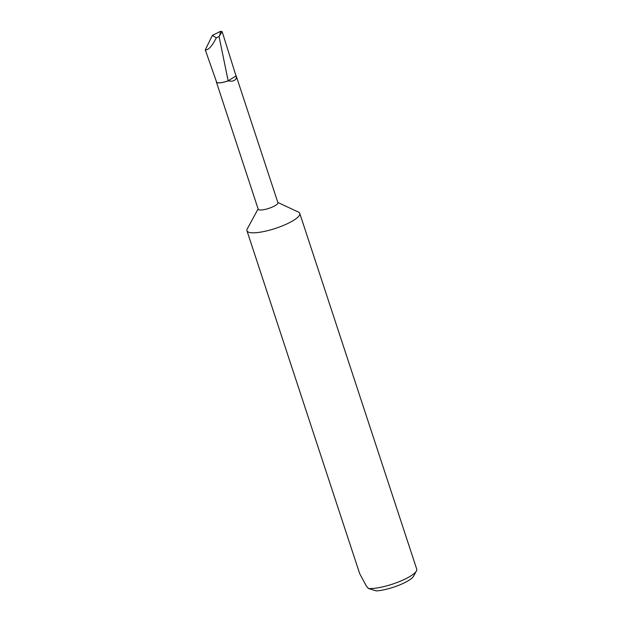<?xml version="1.0" encoding="UTF-8"?>
<svg xmlns="http://www.w3.org/2000/svg" width="622" height="622" viewBox="0 0 622 622"><rect width="100%" height="100%" fill="white"/><g stroke="black" fill="none" stroke-linecap="round" stroke-linejoin="round"><path stroke-width="0.93" d="M216.573 82.026L205.276 49.861C208.323 50.304 212.009 46.277 216.332 37.786L219.068 36.535L228.15 80.813A10.201 2.449 -18.2 0 1 216.588 82.081A10.201 2.449 -18.2 0 1 216.573 82.026L216.409 82.073A10.38 2.496 -18.2 0 0 216.417 82.112L258.216 209.241A10.38 2.496 -18.2 0 0 272.825 206.831A10.38 2.496 -18.2 0 0 277.933 202.756L236.181 75.845C236.881 78.908 235.326 80.697 231.516 81.194L227.963 80.93A96.317 23.138 -18.2 0 0 228.15 80.813L236.181 75.845M216.417 82.112A10.38 2.496 -18.2 0 0 227.963 80.93M258.114 208.938L247.253 228.904A27.796 6.679 -18.2 0 0 246.95 230.739A27.796 6.679 -18.2 0 0 250.122 232.581A27.796 6.679 -18.2 0 0 286.081 224.285A27.796 6.679 -18.2 0 0 299.757 213.377A27.796 6.679 -18.2 0 0 298.42 212.079L277.832 202.461M246.95 230.739L359.671 573.593L366.304 585.94L368.38 588.49A27.796 6.679 -18.2 0 0 395.887 582.946A27.796 6.679 -18.2 0 0 416.413 570.973A27.796 6.679 -18.2 0 0 416.724 569.13L299.757 213.377M205.276 49.861L212.343 35.4L216.332 37.786M212.343 35.4L220.678 31.263L222.155 31.652L235.995 75.853M219.068 36.535L222.155 31.652M416.413 570.973L413.591 576.166A23.348 5.606 161.8 0 1 398.624 585.356A23.348 5.606 161.8 0 1 376.287 590.9L368.38 588.49M220.678 31.263L219.589 35.726M216.588 82.081L215.818 79.989"/></g></svg>
